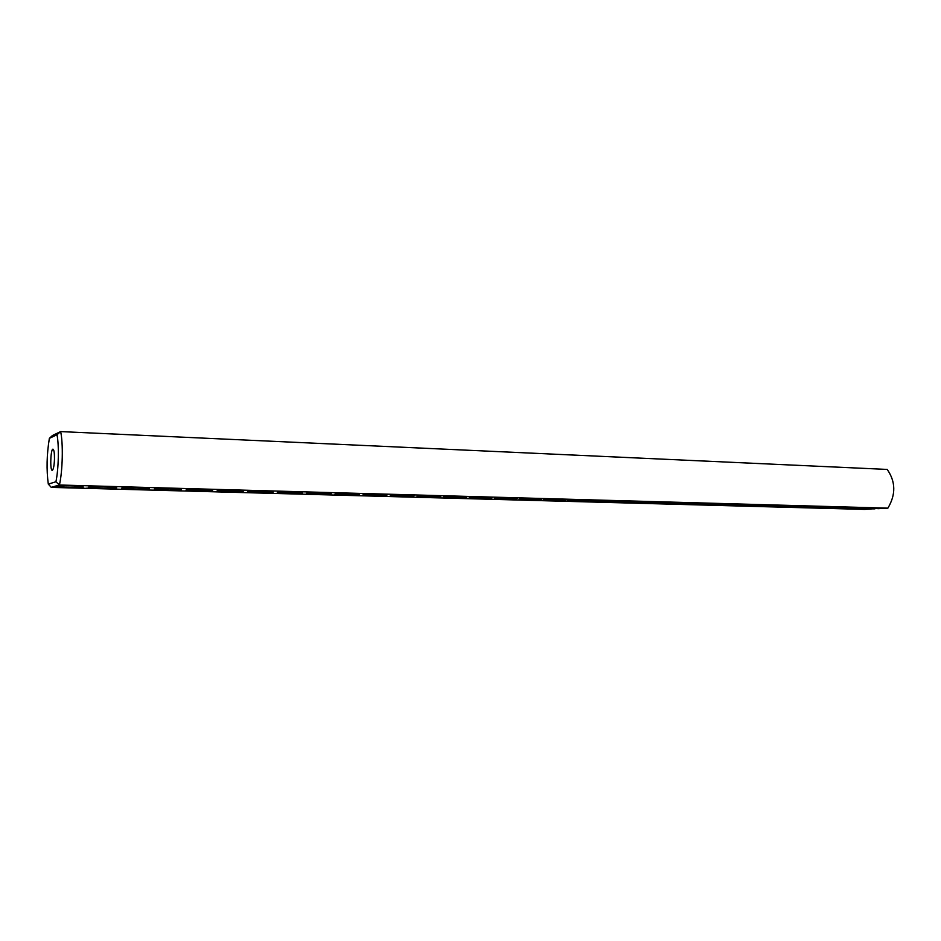 <?xml version="1.0" encoding="UTF-8"?>
<svg xmlns="http://www.w3.org/2000/svg" width="941" height="941" viewBox="0 0 941 941"><rect width="100%" height="100%" fill="white"/><g stroke="black" fill="none" stroke-linecap="round" stroke-linejoin="round"><path stroke-width="1.41" d="M55.801 486.026L51.285 487.391L864.72 509.41L878.918 508.387L858.615 508.74L874.518 508.869M877.847 508.693L887.869 508.152L59.424 485.003L55.919 481.768L48.297 484.109C46.368 469.724 46.721 454.468 49.367 438.353L57.001 434.742C59.177 445.493 58.636 469.041 55.919 481.768M55.248 486.556C58.718 487.379 81.244 487.72 83.278 486.979L82.502 486.544C78.538 485.85 60.295 485.509 55.884 486.038L59.424 485.003C62.671 470.959 63.294 443.282 60.636 431.59L887.21 469.43C895.726 481.721 895.95 494.625 887.869 508.152M858.074 508.281L840.101 508.234L858.074 508.281M839.431 507.775L821.281 507.717L839.431 507.775M820.481 507.258L802.144 507.187L820.481 507.258M801.203 506.717L782.665 506.646L801.203 506.717M781.583 506.187L783.677 505.764C781.195 505.211 760.21 505.564 762.845 506.105L781.583 506.187M761.622 505.635L763.622 505.211C761.069 504.647 739.967 504.999 742.672 505.552L761.622 505.635M741.308 505.082L743.214 504.647C740.579 504.082 719.371 504.423 722.147 504.988L741.308 505.082M720.63 504.505L722.441 504.082C719.724 503.494 698.398 503.835 701.257 504.411L720.63 504.505M699.575 503.929L701.292 503.494C698.493 502.894 677.05 503.235 679.978 503.823L699.575 503.929M678.143 503.341L679.755 502.906C676.873 502.294 655.301 502.623 658.3 503.235L678.143 503.341M656.312 502.741L657.83 502.306C654.854 501.682 633.14 502 636.234 502.623L656.312 502.741M634.081 502.129L635.493 501.694C632.423 501.047 610.58 501.365 613.755 502L634.081 502.129M611.438 501.506L612.744 501.059C609.58 500.412 587.584 500.718 590.842 501.365L611.438 501.506M588.36 500.871L589.56 500.424C586.302 499.765 564.153 500.059 567.494 500.73L588.36 500.871M564.847 500.224L565.941 499.777C562.577 499.095 540.263 499.389 543.71 500.071L564.847 500.224M540.875 499.565L541.863 499.118C538.393 498.424 515.903 498.706 519.444 499.4L540.875 499.565M98.346 488.473L97.535 488.485L98.346 488.473M97.335 488.45L96.394 488.45L97.335 488.45M95.065 488.355L94.147 488.391L95.065 488.355M92.277 488.273L91.159 488.32L92.277 488.273M89.748 488.238L89.148 488.238L89.748 488.238M90.924 488.273L89.866 488.273L90.924 488.273M88.995 488.179L87.725 488.226L88.995 488.179M87.666 488.156L86.619 488.191L87.666 488.156M81.773 488.085L82.737 488.108L81.773 488.061M80.738 487.944L81.349 487.979L80.738 487.944M79.997 488.003L78.715 487.967L79.997 487.92M77.562 487.791L75.256 487.873L77.562 487.791M74.904 487.709L74.233 487.85L74.904 487.709M74.057 487.697L71.751 487.779L74.057 487.697M71.269 487.614L68.411 487.685L71.269 487.614M66.517 487.485L68.293 487.544L66.517 487.485M63.717 487.426L65.882 487.473L63.717 487.414M61.059 487.356L63.141 487.426L61.059 487.356M56.389 487.156L59.612 487.379L56.389 487.156M516.444 498.895L517.327 498.448C513.739 497.73 491.073 498.012 494.719 498.718L516.444 498.895M491.531 498.212L492.308 497.754C488.602 497.024 465.748 497.295 469.488 498.024L491.531 498.212M466.124 497.507L466.783 497.06C462.96 496.319 439.906 496.577 443.764 497.307L466.124 497.507M440.212 496.801L440.764 496.342C436.812 495.578 413.546 495.825 417.51 496.589L440.212 496.801M413.781 496.072L414.216 495.613C410.135 494.837 386.645 495.072 390.727 495.848L413.781 496.072M386.798 495.331L387.116 494.872C382.916 494.084 359.18 494.296 363.379 495.095L386.798 495.331M359.262 494.578L359.474 494.119C355.133 493.307 331.138 493.507 335.466 494.319C337.76 494.942 355.463 495.131 359.262 494.578M331.161 493.802L331.256 493.343C326.774 492.508 302.508 492.708 306.966 493.531C309.366 494.178 327.503 494.378 331.161 493.802M302.461 493.013L302.437 492.555C297.815 491.708 273.266 491.872 277.854 492.719C280.371 493.39 298.956 493.602 302.461 493.013M273.149 492.202L273.019 491.743C268.244 490.884 243.378 491.037 248.118 491.908C250.741 492.59 269.82 492.813 273.149 492.202M243.201 491.378L242.966 490.931C238.026 490.038 212.854 490.179 217.724 491.061C220.476 491.767 240.061 492.014 243.201 491.378M212.607 490.543L212.254 490.085C207.161 489.179 181.637 489.296 186.671 490.202C189.553 490.931 209.655 491.19 212.607 490.543M181.342 489.685L180.884 489.226C175.626 488.297 149.737 488.391 154.912 489.32C157.935 490.073 178.602 490.355 181.342 489.685M149.384 488.802L148.819 488.355C143.385 487.403 117.096 487.473 122.448 488.414C125.6 489.191 146.855 489.496 149.384 488.802M116.696 487.909L116.025 487.462C110.415 486.485 83.725 486.521 89.23 487.497C92.547 488.297 114.414 488.614 116.696 487.909M57.001 434.742L60.636 431.59L52.484 435.495L49.367 438.353M51.285 487.391L48.297 484.109M54.719 486.391L55.884 486.038M82.926 488.108L82.185 488.026M54.484 459.008C54.19 465.83 53.437 469.594 52.225 470.3C49.838 470.7 50.638 448.598 52.99 449.175C54.025 449.739 54.519 453.009 54.484 459.008M82.279 488.003L82.902 488.014M79.891 487.944L79.079 487.967L79.891 487.92M57.142 487.238L55.578 487.273L57.142 487.167"/></g></svg>
